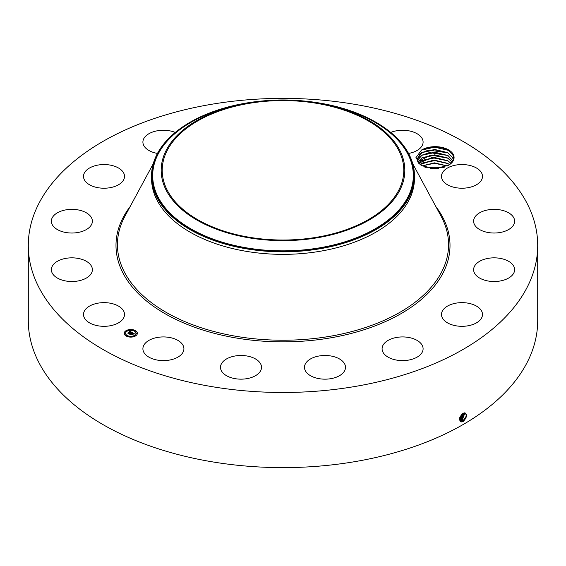<?xml version="1.0" encoding="UTF-8"?>
<svg xmlns="http://www.w3.org/2000/svg" width="566" height="566" viewBox="0 0 566 566"><rect width="100%" height="100%" fill="white"/><g stroke="black" fill="none" stroke-linecap="round" stroke-linejoin="round"><path stroke-width="0.85" d="M537.7 245.432L537.7 320.568A254.7 147.047 180 0 1 354.705 461.672A254.7 147.047 180 0 1 28.3 320.568L28.3 245.432A254.7 147.047 180 0 1 211.295 104.328A254.7 147.047 180 0 1 537.7 245.432A254.7 147.047 180 0 1 354.705 386.536A254.7 147.047 180 0 1 28.3 245.432M464.693 412.826C467.481 414.354 467.049 417.199 463.391 421.359L461.304 421.953C458.524 419.795 459.125 416.923 463.101 413.343L463.604 413.095M422.547 149.481L421.585 149.99L415.904 157.709L421.274 165.605L434.787 168.703L448.456 165.3A18.077 10.436 180 0 0 449.079 164.897C453.104 161.982 454.342 158.692 452.807 155.006L448.293 150.358C440.086 146.127 431.504 145.837 422.547 149.481A18.862 10.888 180 0 1 453.316 154.49A18.862 10.888 180 0 1 449.192 164.862M123.692 311.144A20.51 11.836 180 0 1 124.52 314.477A20.51 11.836 180 0 1 106.932 326.2A20.51 11.836 180 0 1 84.341 317.816A20.51 11.836 180 0 1 83.506 314.477A20.51 11.836 180 0 1 101.102 302.76A20.51 11.836 180 0 1 123.692 311.144M51.485 268.411A20.51 11.836 180 0 1 72.972 257.855A20.51 11.836 180 0 1 92.378 269.678A20.51 11.836 180 0 1 92.265 270.944A20.51 11.836 180 0 1 70.771 281.5A20.51 11.836 180 0 1 51.364 269.678A20.51 11.836 180 0 1 51.485 268.411M53.876 215.512A20.51 11.836 180 0 1 76.948 209.717A20.51 11.836 180 0 1 92.378 221.186A20.51 11.836 180 0 1 89.874 226.86A20.51 11.836 180 0 1 66.802 232.661A20.51 11.836 180 0 1 51.364 221.186A20.51 11.836 180 0 1 53.876 215.512M91.154 167.168A20.51 11.836 180 0 1 112.867 165.704A20.51 11.836 180 0 1 124.52 176.387A20.51 11.836 180 0 1 116.879 185.606A20.51 11.836 180 0 1 95.166 187.063A20.51 11.836 180 0 1 83.506 176.387A20.51 11.836 180 0 1 91.154 167.168M157.454 153.428A20.51 11.836 180 0 1 142.901 142.094A20.51 11.836 180 0 1 157.631 130.739A20.51 11.836 180 0 1 175.269 132.437M390.731 132.437A20.51 11.836 180 0 1 418.564 134.673A20.51 11.836 180 0 1 423.099 142.094A20.51 11.836 180 0 1 408.546 153.428M481.659 173.054A20.51 11.836 180 0 1 482.494 176.387A20.51 11.836 180 0 1 464.898 188.103A20.51 11.836 180 0 1 442.308 179.719A20.51 11.836 180 0 1 441.48 176.387A20.51 11.836 180 0 1 459.068 164.664A20.51 11.836 180 0 1 481.659 173.054M514.515 222.452A20.51 11.836 180 0 1 493.028 233.008A20.51 11.836 180 0 1 473.622 221.186A20.51 11.836 180 0 1 473.735 219.919A20.51 11.836 180 0 1 495.229 209.363A20.51 11.836 180 0 1 514.635 221.186A20.51 11.836 180 0 1 514.515 222.452M512.124 275.352A20.51 11.836 180 0 1 489.052 281.153A20.51 11.836 180 0 1 473.622 269.678A20.51 11.836 180 0 1 476.126 264.004A20.51 11.836 180 0 1 499.198 258.209A20.51 11.836 180 0 1 514.635 269.678A20.51 11.836 180 0 1 512.124 275.352M474.846 323.702A20.51 11.836 180 0 1 453.133 325.16A20.51 11.836 180 0 1 441.48 314.477A20.51 11.836 180 0 1 449.121 305.258A20.51 11.836 180 0 1 470.834 303.8A20.51 11.836 180 0 1 482.494 314.477A20.51 11.836 180 0 1 474.846 323.702M408.369 360.132A20.51 11.836 180 0 1 382.085 348.769A20.51 11.836 180 0 1 396.823 337.407A20.51 11.836 180 0 1 423.099 348.769A20.51 11.836 180 0 1 408.369 360.132M322.797 379.1A20.51 11.836 180 0 1 304.487 367.327A20.51 11.836 180 0 1 327.19 355.554A20.51 11.836 180 0 1 345.501 367.327A20.51 11.836 180 0 1 322.797 379.1M231.176 377.713A20.51 11.836 180 0 1 220.499 367.327A20.51 11.836 180 0 1 250.837 356.934A20.51 11.836 180 0 1 261.513 367.327A20.51 11.836 180 0 1 231.176 377.713M147.436 356.198A20.51 11.836 180 0 1 142.901 348.769A20.51 11.836 180 0 1 156.584 337.605A20.51 11.836 180 0 1 179.38 341.34A20.51 11.836 180 0 1 183.915 348.769A20.51 11.836 180 0 1 170.225 359.934A20.51 11.836 180 0 1 147.436 356.198M135.437 335.999A6.573 3.792 180 0 1 128.27 336.82A6.573 3.792 180 0 1 124.216 333.31A6.573 3.792 180 0 1 126.14 330.629A6.573 3.792 180 0 1 133.3 329.808A6.573 3.792 180 0 1 137.361 333.31A6.573 3.792 180 0 1 135.437 335.999M459.472 419.647L460.328 420.892L462.769 420.736C466.526 417.241 467.148 414.616 464.644 412.876L465.309 413.046M317.002 237.211A120.784 69.731 180 0 1 162.216 170.295A120.784 69.731 180 0 1 248.998 103.387A120.784 69.731 180 0 1 403.784 170.295A120.784 69.731 180 0 1 317.002 237.211M447.791 150.061L448.293 150.358M137.361 333.395A6.573 3.792 0 0 0 133.236 329.95A6.573 3.792 0 0 0 126.14 330.792A6.573 3.792 0 0 0 124.216 333.395M460.328 420.892L462.783 420.75C466.511 417.234 467.127 414.609 464.622 412.869M399.893 190.098A121.817 70.333 180 0 1 248.7 237.784A121.817 70.333 180 0 1 166.107 150.499A121.817 70.333 180 0 1 235.689 105.488A121.817 70.333 180 0 1 330.311 105.488A121.817 70.333 180 0 1 399.893 190.098M447.805 165.711L448.456 165.3M421.62 165.788L417.871 162.032L417.135 159.216L422.165 152.346L434.695 149.466L447.515 152.587L452.559 157.525L453.225 159.662L452.559 157.504L447.961 152.827L428.271 150.089L420.184 153.676L417.135 159.216M302.64 100.889A131.461 75.894 180 0 1 414.461 175.934L414.461 178.467A131.461 75.894 180 0 1 320.009 251.29A131.461 75.894 180 0 1 151.539 178.467L151.539 175.934A131.461 75.894 180 0 1 156.86 154.56A131.461 75.894 180 0 1 245.991 103.104A131.461 75.894 180 0 1 263.36 100.889M125.61 333.395A5.179 2.993 0 0 0 125.61 333.473A5.179 2.993 0 0 0 128.807 336.232A5.179 2.993 0 0 0 134.446 335.588A5.179 2.993 0 0 0 135.967 333.473A5.179 2.993 0 0 0 135.96 333.395M134.566 330.997L135.316 330.997M134.566 335.794L135.316 335.794M136.286 333.395L137.036 333.395M126.26 335.794L127.003 335.794M130.413 336.784L131.156 336.784M126.26 330.997L127.003 330.997M130.413 329.999L131.156 329.999M124.534 333.395L125.284 333.395M462.118 420.34L464.941 412.911L462.104 420.333L460.024 420.651L462.104 420.333L462.429 421.132M414.461 175.934A131.461 75.894 180 0 1 409.14 197.301A131.461 75.894 180 0 1 320.009 248.757A131.461 75.894 180 0 1 151.539 175.934M127.124 331.195A5.179 2.993 0 0 0 125.61 333.31A5.179 2.993 0 0 0 128.807 336.077A5.179 2.993 0 0 0 134.446 335.426A5.179 2.993 0 0 0 135.967 333.31A5.179 2.993 0 0 0 132.769 330.551A5.179 2.993 0 0 0 127.124 331.195M134.658 330.749L135.338 330.912L134.658 330.749M134.658 335.546L135.338 335.709L134.658 335.546M136.378 333.148L137.064 333.31L136.378 333.148M126.352 335.546L127.032 335.709L126.352 335.546M130.505 336.544L131.185 336.706L130.505 336.544M126.911 331.075L126.232 330.912L126.911 331.075M131.071 330.084L130.385 329.921L131.071 330.084M125.192 333.473L124.513 333.31L125.192 333.473M132.133 332.518L131.27 332.695L130.987 332.037L128.779 333.558L127.852 333.02L130.392 331.881L129.423 331.747L130.548 331.796L129.388 331.648L129.727 331.117L132.133 332.518M132.111 332.666L131.255 332.787L132.111 332.666M131.305 332.497L130.965 332.214L128.857 333.798L127.824 333.197L128.8 333.699L130.958 332.143L131.326 332.518M134.475 333.834L133.534 333.997L132.876 333.105L131.928 333.657L132.89 333.247L133.526 333.855L132.883 333.303L132.104 333.756L133.074 333.926L132.225 334.414L131.758 333.756L130.725 334.648L129.734 334.074L132.366 332.617L134.475 333.834M134.383 334.004L133.505 334.103L134.383 333.961M132.274 334.556L133.13 334.004L132.274 334.556M131.758 333.954L130.803 334.916L129.635 334.181L130.746 334.824L131.765 333.898L132.175 334.195L131.765 333.898M448.024 155.572L452.807 160.772L447.961 155.508L429.417 152.551L421.267 155.558L417.305 160.56L422.165 155.027L434.695 152.155L448.024 155.572M129.727 331.117L131.956 332.546M130.392 331.881L128.376 333.049M132.373 332.78L134.234 333.855M132.38 332.928L131.517 333.424M131.199 333.607L130.329 334.11M132.409 333.933L132.791 334.089M461.453 419.937L464.523 412.876L461.439 419.922L459.833 420.333L461.453 419.937L461.764 420.722M452.078 162.018L447.961 158.19L430.592 155.056L417.8 161.904L422.165 157.716L434.695 154.836L447.515 157.949L452.071 162.025M459.196 419.93L460.795 419.526L464.042 412.947M459.182 419.922L460.774 419.519L464.028 412.947M450.996 163.305L447.961 160.878L431.844 157.61L418.67 163.241L422.165 160.397L434.695 157.518L447.515 160.638L450.982 163.312M459.465 419.399L460.13 419.116L463.476 413.145M459.465 419.385L460.108 419.109L463.462 413.152M447.961 163.56L433.216 160.206L419.972 164.586L422.165 163.079L434.695 160.199L447.515 163.319L449.468 164.614L447.961 163.56M459.514 418.684L462.804 413.513M459.514 418.663L462.783 413.52M447.402 165.916L434.405 162.859L421.868 165.916L434.61 162.888L447.388 165.93M459.755 417.63L461.92 414.185M459.762 417.602L461.898 414.213M444.331 167.203L424.882 167.168M444.296 167.218L424.91 167.175M438.381 168.498L430.783 168.47M438.473 168.484L430.691 168.463M433.061 168.661L436.096 168.675M425.257 167.288L443.942 167.331M421.911 165.937L434.44 163.27L447.324 165.958M421.613 163.404L434.709 160.581L448.067 163.645M421.613 160.723L434.709 157.9L448.067 160.963M421.613 158.041L434.709 155.218L448.067 158.275M421.613 155.36L434.709 152.537L448.067 155.593M421.613 152.671L434.709 149.849L448.067 152.912M421.302 150.16L434.589 147.167L448.208 150.308M435.891 206.632A167.012 96.425 180 0 1 330.02 337.959A167.012 96.425 180 0 1 157.553 309.086A167.012 96.425 180 0 1 130.109 206.632M463.094 421.536L462.783 420.75M412.755 163.765L441.063 216.205A165.562 95.583 180 0 1 329.61 336.36A165.562 95.583 180 0 1 164.961 311.668A165.562 95.583 180 0 1 124.937 216.205L153.244 163.765M461.212 422.017L461.156 421.161M330.311 105.488L333.607 106.288A130.314 75.236 180 0 1 408.044 196.805A130.314 75.236 180 0 1 246.309 247.816A130.314 75.236 180 0 1 157.956 154.44A130.314 75.236 180 0 1 232.393 106.288L235.689 105.488M460.561 421.613L460.505 420.75M244.102 103.649A130.994 75.625 0 0 0 157.306 154.575A130.994 75.625 0 0 0 246.118 248.432A130.994 75.625 0 0 0 408.694 197.159A130.994 75.625 0 0 0 321.898 103.649M461.099 420.312L460.795 419.526M460.434 419.908L460.13 419.116M459.769 419.498L459.465 418.713"/></g></svg>

